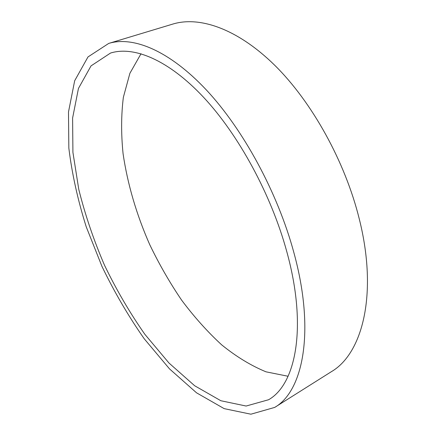 <?xml version="1.0" encoding="UTF-8"?>
<svg xmlns="http://www.w3.org/2000/svg" width="436" height="436" viewBox="0 0 436 436"><rect width="100%" height="100%" fill="white"/><g stroke="black" fill="none" stroke-linecap="round" stroke-linejoin="round"><path stroke-width="0.65" d="M108.728 43.415L172.869 24.056C199.53 15.93 237.506 28.662 274.811 65.351C311.996 102.046 345.138 161.658 359.269 218.937C378.17 294.137 362.43 353.64 331.376 371.679L274.702 407.409L250.896 414.2L224.175 408.636L196.543 392.82L169.511 368.883L144.207 338.75C128.435 316.214 114.346 292.082 101.937 266.347L86.246 226.862C77.793 200.064 71.989 173.811 68.839 148.093L68.49 111.992L74.67 80.758L87.99 56.936L108.728 43.415C133.051 35.981 169.272 50.429 206.332 89.936C243.283 129.427 277.737 192.794 293.886 252.64C315.441 331.262 303.118 391.163 274.702 407.409M286.801 251.686C307.565 326.793 295.951 384.334 268.592 399.736L246.122 406.036L220.856 400.738L194.658 385.746L168.961 362.997L144.85 334.298C129.797 312.803 116.347 289.766 104.487 265.186C93.707 240.111 85.134 214.85 78.774 189.393L72.921 152.366L72.599 118.052L78.453 88.437L91.026 65.891L110.515 53.056C133.683 45.813 168.182 59.59 203.416 97.124C238.552 134.648 271.312 194.767 286.801 251.686M288.087 376.263L266.009 371.826C250.973 365.619 236.181 356.615 221.641 344.822C207.454 331.752 194.113 316.852 181.616 300.132C169.729 282.626 159.091 264.107 149.701 244.569C136.463 214.496 127.585 184.221 123.077 153.739C121.061 133.874 121.154 115.071 123.355 97.332L129.89 73.308L141.024 53.732"/></g></svg>
